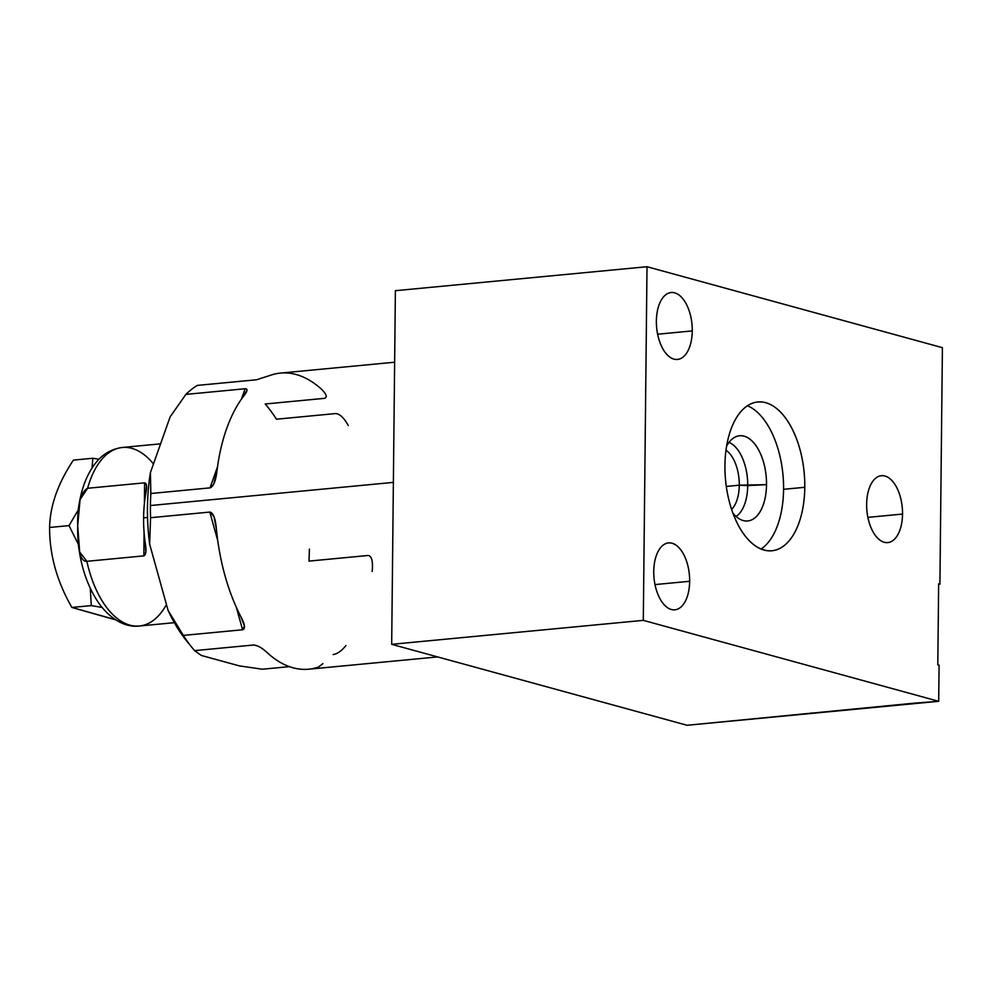<?xml version="1.0" encoding="UTF-8"?>
<svg xmlns="http://www.w3.org/2000/svg" width="992" height="992" viewBox="0 0 992 992"><rect width="100%" height="100%" fill="white"/><g stroke="black" fill="none" stroke-linecap="round" stroke-linejoin="round"><path stroke-width="1.49" d="M289.416 666.649L262.434 669.216L289.416 666.649L262.434 669.216L239.518 665.917L262.434 669.216L239.518 665.917L201.339 655.464L194.593 650.628A148.726 78.579 -95.4 0 1 183.359 635.413L242.581 629.771C245.619 628.854 245.061 624.514 240.87 616.751A148.726 78.579 -95.4 0 1 216.368 528.773C215.425 518.208 213.23 512.641 209.796 512.07L150.573 517.712A148.726 78.579 -95.4 0 1 150.437 505.536L393.378 482.385L150.437 505.536A148.726 78.579 84.6 0 0 150.573 517.712L149.656 544.211A139.165 73.52 -95.4 0 1 150.412 472.601L150.834 493.508A148.726 78.579 84.6 0 0 150.437 505.536A148.726 78.579 -95.4 0 1 150.834 493.508L210.044 487.866C213.503 486.588 215.81 480.909 216.975 470.828A148.726 78.579 -95.4 0 1 243.176 396.75C247.492 391.356 248.136 388.69 245.098 388.752L185.888 394.394L170.14 416.838L185.888 394.394A148.726 78.579 -95.4 0 1 197.371 385.404A148.726 78.579 84.6 0 0 185.888 394.394L245.098 388.752L241.416 399.168M322.933 663.611L318.469 667.07A148.726 78.579 -95.4 0 1 267.766 653.182C262.508 648.16 257.858 645.42 253.816 644.986C257.858 645.42 262.508 648.16 267.766 653.182A148.726 78.579 -95.4 0 0 318.469 667.07A148.726 78.579 -95.4 0 1 308.673 669.203A148.726 78.579 -95.4 0 1 267.766 653.182C262.508 648.16 257.858 645.42 253.816 644.986L194.593 650.628L201.339 655.464L194.593 650.628L253.816 644.986L258.292 646.214M276.446 419.207A148.726 78.579 84.6 0 0 265.211 403.992L324.421 398.35L265.211 403.992A148.726 78.579 84.6 0 1 276.446 419.207L335.656 413.565C339.785 413.8 343.988 417.793 348.279 425.543C343.988 417.793 339.785 413.8 335.656 413.565L276.446 419.207M192.262 647.85L186.608 640.869A139.165 73.52 -95.4 0 1 168.107 610.452L183.359 635.413A148.726 78.579 84.6 0 0 192.262 647.85A148.726 78.579 84.6 0 0 194.593 650.628A148.726 78.579 -95.4 0 1 183.359 635.413L168.107 610.452L149.656 544.211A139.165 73.52 -95.4 0 1 150.412 472.601L170.14 416.838L185.888 394.394L245.098 388.752C248.136 388.69 247.492 391.356 243.176 396.75L247.008 390.067M308.971 561.112A148.726 78.579 84.6 0 0 309.368 549.084A148.726 78.579 -95.4 0 1 308.971 561.112L368.193 555.47C371.789 556.078 373.116 561.41 372.174 571.466C373.116 561.41 371.789 556.078 368.193 555.47L308.971 561.112M236.307 607.278L242.581 629.771L236.307 607.278L242.581 629.771L183.359 635.413L168.107 610.452A139.165 73.52 -95.4 0 0 189.422 644.192A139.165 73.52 -95.4 0 1 168.107 610.452L149.656 544.211L150.573 517.712L209.796 512.07L217.769 540.714M185.888 394.394A148.726 78.579 84.6 0 1 197.371 385.404L256.593 379.762L270.68 375.224L256.593 379.762L197.371 385.404L256.593 379.762L270.68 375.224A148.726 78.579 -95.4 0 1 280.476 373.091L394.642 362.216M270.68 375.224A148.726 78.579 -95.4 0 1 321.383 389.112C326.529 394.146 327.546 397.222 324.421 398.35C327.546 397.222 326.529 394.146 321.383 389.112A148.726 78.579 -95.4 0 0 270.68 375.224M217.521 466.748L210.044 487.866L217.521 466.748L210.044 487.866L213.702 484.158L216.975 470.828A148.726 78.579 -95.4 0 1 243.176 396.75A148.726 78.579 -95.4 0 0 216.975 470.828C215.81 480.909 213.503 486.588 210.044 487.866L150.834 493.508L150.412 472.601L170.14 416.838L150.412 472.601L150.834 493.508A148.726 78.579 84.6 0 0 150.437 505.536L393.378 482.385M209.796 512.07C213.23 512.641 215.425 518.208 216.368 528.773A148.726 78.579 -95.4 0 0 240.87 616.751C245.061 624.514 245.619 628.854 242.581 629.771L244.429 625.94L240.87 616.751A148.726 78.579 -95.4 0 1 216.368 528.773L213.925 516.472L209.796 512.07L150.573 517.712A148.726 78.579 -95.4 0 1 150.437 505.536M239.518 665.917L201.339 655.464L239.518 665.917M345.972 645.544C341.546 650.95 337.268 653.964 333.138 654.584C337.268 653.964 341.546 650.95 345.972 645.544M147.548 517.464L143.592 517.836A89.664 47.368 -95.4 0 1 145.836 493.222C147.188 486.675 146.779 483.216 144.609 482.831L87.618 488.262A89.664 47.368 -95.4 0 1 122.363 447.479A89.664 47.368 84.6 0 0 87.618 488.262L80.067 499.546L77.698 525.698L79.67 552.048L86.862 561.311L143.852 555.88C146.035 554.888 146.518 550.771 145.303 543.529A89.664 47.368 -95.4 0 1 143.592 517.836L147.548 517.464L143.592 517.836A89.664 47.368 84.6 0 0 145.303 543.529C146.518 550.771 146.035 554.888 143.852 555.88L145.824 552.184L145.303 543.529A89.664 47.368 84.6 0 1 143.592 517.836A89.664 47.368 84.6 0 1 145.836 493.222L146.518 485.596L144.609 482.831L144.398 503.44M144.088 532.605L143.852 555.88L144.088 532.605L143.852 555.88L86.862 561.311A89.664 47.368 84.6 0 0 139.376 626.002A89.664 47.368 -95.4 0 1 86.862 561.311C80.464 561.931 77.413 550.064 77.698 525.698C77.264 504.804 80.575 492.33 87.618 488.262A89.664 47.368 84.6 0 1 153.462 463.958A89.664 47.368 84.6 0 0 122.363 447.479C108.264 449.277 99.82 457.572 95.356 463.388C87.209 473.965 81.815 487.518 79.162 504.035M78.455 545.166C81.294 568.49 88.263 588.07 99.349 603.892C112.976 622.232 128.166 627.49 139.376 626.002A89.664 47.368 84.6 0 0 166.47 604.562A89.664 47.368 -95.4 0 1 86.862 561.311L143.852 555.88M86.862 561.311C80.464 561.931 77.413 550.064 77.698 525.698C77.264 504.804 80.575 492.33 87.618 488.262L144.609 482.831C146.779 483.216 147.188 486.675 145.836 493.222A89.664 47.368 84.6 0 0 143.592 517.836M102.052 607.426L91.301 605.604L71.883 607.451L115.432 619.665L71.883 607.451L91.301 605.604L90.247 588.231L91.301 605.604L102.052 607.426L91.301 605.604L71.883 607.451C56.953 581.498 49.526 554.826 49.6 527.459C50.046 505.722 57.982 483.265 73.42 460.102C57.982 483.265 50.046 505.722 49.6 527.459L69.018 525.611L78.368 544.335L69.018 525.611L78.455 509.665L69.018 525.611L49.6 527.459C49.526 554.826 56.953 581.498 71.883 607.451L114.415 619.504M92.058 467.988L92.839 458.254L98.989 459.259L92.839 458.254L92.058 467.988L92.839 458.254L73.42 460.102L92.839 458.254L98.989 459.259M912.975 703.278L687.072 725.276L391.679 644.329L643.3 620.36L938.692 701.307L687.072 725.276L391.679 644.329L643.3 620.36L647.007 266.724L942.4 347.671L647.007 266.724L395.386 290.693L647.007 266.724L643.3 620.36L938.692 701.307L939.077 665.198L937.8 664.851L938.643 583.817L939.92 584.164L942.4 347.671L939.92 584.164L938.643 583.817L937.8 664.851L939.077 665.198L938.692 701.307L811.568 713.409A98.63 82.113 105.3 0 1 811.059 712.988A98.63 82.113 -74.7 0 0 811.568 713.409L687.072 725.276L391.679 644.329L395.386 290.693L391.679 644.329L643.3 620.36L938.692 701.307L912.975 703.278M692.267 330.906A33.592 17.744 -95.4 0 1 673.977 359.116A33.592 17.744 -95.4 0 1 656.369 321.073A33.592 17.744 -95.4 0 1 674.672 292.863A33.592 17.744 -95.4 0 1 692.267 330.906L657.622 334.217L692.267 330.906A33.592 17.744 84.6 0 0 671.138 292.553A33.592 17.744 84.6 0 0 656.369 321.073A33.592 17.744 84.6 0 0 677.511 359.439A33.592 17.744 84.6 0 0 692.267 330.906A33.592 17.744 -95.4 0 1 665.049 352.222A33.592 17.744 -95.4 0 1 665.644 294.847A33.592 17.744 -95.4 0 1 692.267 330.906L657.622 334.217M902.534 514.067A33.592 17.744 -95.4 0 1 884.244 542.277A33.592 17.744 -95.4 0 1 866.636 504.234A33.592 17.744 -95.4 0 1 884.938 476.024A33.592 17.744 -95.4 0 1 902.534 514.067L867.888 517.378L902.534 514.067A33.592 17.744 84.6 0 0 881.404 475.714A33.592 17.744 84.6 0 0 866.636 504.234A33.592 17.744 84.6 0 0 887.778 542.599A33.592 17.744 84.6 0 0 902.534 514.067A33.592 17.744 -95.4 0 1 875.316 535.382A33.592 17.744 -95.4 0 1 875.911 478.008A33.592 17.744 -95.4 0 1 902.534 514.067L867.888 517.378M689.651 581.287A33.592 17.744 -95.4 0 1 671.348 609.485A33.592 17.744 -95.4 0 1 653.753 571.442A33.592 17.744 -95.4 0 1 672.043 543.244A33.592 17.744 -95.4 0 1 689.651 581.287L654.993 584.586L689.651 581.287A33.592 17.744 84.6 0 0 668.509 542.922A33.592 17.744 84.6 0 0 653.753 571.442A33.592 17.744 84.6 0 0 674.882 609.807A33.592 17.744 84.6 0 0 689.651 581.287A33.592 17.744 -95.4 0 1 662.42 602.59A33.592 17.744 -95.4 0 1 663.028 545.216A33.592 17.744 -95.4 0 1 689.651 581.287L654.993 584.586M804.797 487.295A74.722 39.482 -95.4 0 1 764.1 550.027A74.722 39.482 -95.4 0 1 724.941 465.409A74.722 39.482 -95.4 0 1 765.638 402.678A74.722 39.482 -95.4 0 1 804.797 487.295L783.581 489.316A74.722 39.482 84.6 0 0 747.435 405.74A74.722 39.482 -95.4 0 1 783.581 489.316A74.722 39.482 -95.4 0 1 761.087 548.985A74.722 39.482 84.6 0 0 783.581 489.316L804.797 487.295A74.722 39.482 84.6 0 0 757.789 401.958A74.722 39.482 84.6 0 0 724.941 465.409A74.722 39.482 84.6 0 0 771.962 550.734A74.722 39.482 84.6 0 0 804.797 487.295L783.581 489.316M731.637 509.392A32.525 17.186 84.6 0 0 739.288 485.2L726.318 486.44L739.288 485.2A32.525 17.186 -95.4 0 1 731.637 509.392A32.525 17.186 84.6 0 0 739.015 478.814A32.525 17.186 84.6 0 0 725.995 450.17A32.525 17.186 -95.4 0 1 739.288 485.2A32.525 17.186 84.6 0 0 725.995 450.17M736.064 516.472A38.638 20.41 84.6 0 0 747.72 485.609L739.288 485.2L747.72 485.609A38.638 20.41 -95.4 0 1 736.064 516.472A38.638 20.41 84.6 0 0 747.398 478.008A38.638 20.41 84.6 0 0 729.008 442.382A38.638 20.41 -95.4 0 1 747.72 485.609A38.638 20.41 84.6 0 0 729.008 442.382M733.014 513.298A42.805 22.618 84.6 0 0 744.694 520.887A42.805 22.618 84.6 0 0 766.518 484.642L747.72 485.609L766.518 484.642A42.805 22.618 -95.4 0 1 733.014 513.298A42.805 22.618 -95.4 0 0 762.96 505.66A42.805 22.618 -95.4 0 0 757.454 447.925A42.805 22.618 -95.4 0 0 726.615 446.09A42.805 22.618 -95.4 0 1 752.023 440.994A42.805 22.618 -95.4 0 1 766.518 484.642A42.805 22.618 84.6 0 0 736.647 436.418A42.805 22.618 84.6 0 0 726.615 446.09M253.816 644.986L194.593 650.628M242.581 629.771L183.359 635.413M168.107 610.452L149.656 544.211L150.573 517.712M210.044 487.866L150.834 493.508M87.618 488.262L144.609 482.831M78.368 544.335L69.018 525.611L78.455 509.665M71.883 607.451C56.953 581.498 49.526 554.826 49.6 527.459C50.046 505.722 57.982 483.265 73.42 460.102L92.839 458.254M91.301 605.604L90.247 588.231M69.018 525.611L49.6 527.459M391.679 644.329L395.386 290.693L647.007 266.724L942.4 347.671L939.92 584.164L938.643 583.817L937.8 664.851L939.077 665.198L938.692 701.307M643.3 620.36L647.007 266.724M724.941 465.409A74.722 39.482 84.6 0 0 784.164 545.625A74.722 39.482 84.6 0 0 785.503 418.016A74.722 39.482 84.6 0 0 724.941 465.409M726.318 486.44L739.288 485.2L766.518 484.642M761.087 548.985A74.722 39.482 84.6 0 0 782.948 474.622A74.722 39.482 84.6 0 0 747.435 405.74M149.656 544.211A139.165 73.52 -95.4 0 1 150.412 472.601M437.646 656.927L308.673 669.203M160.58 443.833L122.363 447.479M139.376 626.002L174.344 622.678"/></g></svg>
